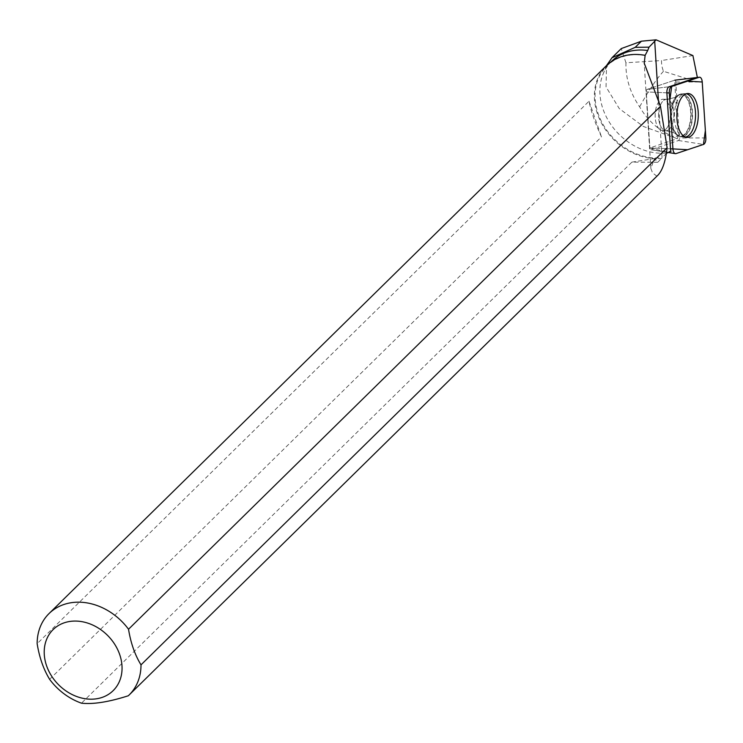 <?xml version="1.0" encoding="UTF-8"?>
<svg xmlns="http://www.w3.org/2000/svg" width="743" height="743" viewBox="0 0 743 743"><rect width="100%" height="100%" fill="white"/><g stroke="black" fill="none" stroke-linecap="round" stroke-linejoin="round"><path stroke-width="0.56" stroke-dasharray="3.71 2.79" d="M668.914 124.118A15.714 7.662 91.1 0 0 669.777 107.846A15.714 7.662 91.1 0 0 663.137 99.237A15.714 7.662 91.1 0 0 655.168 114.793A15.714 7.662 91.1 0 0 662.515 130.666A15.714 7.662 91.1 0 0 668.914 124.118M649.856 147.866L670.483 148.804L649.856 147.866L646.243 91.909A2.192 1.068 -88.9 0 1 647.162 89.392L674.598 80.225A2.192 1.068 -88.9 0 1 674.709 80.207A2.192 1.068 -88.9 0 1 675.796 82.036L679.418 137.994A2.192 1.068 -88.9 0 1 678.498 140.511L651.063 149.668A2.192 1.068 -88.9 0 1 650.803 149.696A2.192 1.068 -88.9 0 1 649.856 147.866L646.234 91.909A2.192 1.068 91.1 0 1 647.153 89.392L674.56 80.244L678.183 136.229L672.461 136.248L674.096 137.548L643.243 126.394L619.3 108.627L606.056 86.959L606.511 65.579M666.517 153.262L661.474 158.454A57.109 46.372 -134.5 0 1 603.093 125.985A57.109 46.372 -134.5 0 1 606.242 65.839M696.525 77.597L675.015 80.179L697.389 77.606A5.303 2.591 91.1 0 0 696.795 77.541A5.303 2.591 91.1 0 0 696.535 77.597L674.598 80.225M687.489 78.879L663.453 71.272A28.048 22.773 45.5 0 1 661.521 60.536L625.95 62.783C625.541 78.136 630.101 92.829 639.639 106.862C647.59 120.524 658.539 130.313 672.461 136.248M692.903 55.567L661.521 60.536M663.453 71.272C655.967 79.696 648.026 91.556 639.639 106.862M625.95 62.783L621.269 48.583M128.316 695.764L656.886 176.184L652.53 172.831L650.849 168.42L654.518 158.547L657.759 162.271L661.474 158.454M657.36 175.738L656.886 176.184M674.096 137.548L677.291 138.653L649.865 147.968L663.053 151.126L671.022 151.358M611.638 61.279A56.57 45.936 -134.5 0 0 602.954 74.411A56.57 45.936 -134.5 0 0 614.164 128.938A56.57 45.936 -134.5 0 0 666.815 152.984M645.268 55.576A56.57 45.936 -134.5 0 0 606.845 65.997A56.57 45.936 -134.5 0 0 603.734 125.613A56.57 45.936 -134.5 0 0 661.614 157.748M49.623 679.325L601.496 136.842C595.301 123.682 591.14 111.812 589.023 101.215L37.15 643.698M657.759 162.271L631.894 162.132L81.479 703.175M677.291 138.653L678.183 136.229M665.737 129.291A15.714 7.662 91.1 0 0 670.372 111.738A15.714 7.662 91.1 0 0 663.137 99.237A15.714 7.662 91.1 0 0 655.159 114.793A15.714 7.662 91.1 0 0 662.505 130.666A15.714 7.662 91.1 0 0 665.737 129.291M685.427 137.065A21.733 10.597 -88.9 0 1 684.117 137.093A21.733 10.597 -88.9 0 1 674.486 119.409A21.733 10.597 -88.9 0 1 680.932 95.559A21.733 10.597 -88.9 0 1 684.981 93.664A21.733 10.597 -88.9 0 1 686.281 93.757M631.894 162.132L654.518 158.547M589.023 101.215L601.496 136.842M666.87 92.847L646.243 91.909L666.87 92.847M678.498 140.511L703.472 144.439M676.037 153.597L651.063 149.668M675.796 82.036L702.228 81.962M705.85 137.929L679.418 137.994M669.099 86.764L647.153 89.392L669.09 86.764M673.78 102.785A21.51 10.486 -88.9 0 1 682.12 93.841A21.51 10.486 -88.9 0 1 692.587 115.546A21.51 10.486 -88.9 0 1 681.266 136.814A21.51 10.486 -88.9 0 1 672.517 124.675A21.51 10.486 -88.9 0 1 673.78 102.785M672.452 103.128A20.869 10.179 91.1 0 0 676.186 134.437A20.869 10.179 91.1 0 0 690.711 115.509A20.869 10.179 91.1 0 0 676.947 96.014A20.869 10.179 91.1 0 0 672.452 103.128M660.165 105.85A15.714 7.662 -88.9 0 1 666.564 99.302A15.714 7.662 -88.9 0 1 673.195 107.911A15.714 7.662 -88.9 0 1 672.341 124.192A15.714 7.662 -88.9 0 1 665.932 130.731A15.714 7.662 -88.9 0 1 659.301 122.121A15.714 7.662 -88.9 0 1 660.165 105.85M662.041 157.349L658.484 101.057M677.774 95.726A21.482 10.476 91.1 0 0 671.403 119.298A21.482 10.476 91.1 0 0 680.922 136.777A21.482 10.476 91.1 0 0 685.743 134.929A21.482 10.476 91.1 0 0 692.039 110.531A21.482 10.476 91.1 0 0 681.777 93.859A21.482 10.476 91.1 0 0 677.774 95.726M669.164 129.366A15.714 7.662 91.1 0 0 673.808 111.812A15.714 7.662 91.1 0 0 666.564 99.302A15.714 7.662 91.1 0 0 658.586 114.868A15.714 7.662 91.1 0 0 665.932 130.731A15.714 7.662 91.1 0 0 669.164 129.366M684.712 134.548A21.083 10.281 -88.9 0 1 676.288 134.539A21.083 10.281 -88.9 0 1 670.52 115.1A21.083 10.281 -88.9 0 1 677.059 95.921A21.083 10.281 -88.9 0 1 690.349 106.871A21.083 10.281 -88.9 0 1 684.712 134.548M650.803 149.696L668.106 152.482M684.117 137.093L680.922 136.777L676.288 134.539C676.752 133.601 673.307 132.338 665.932 130.731L662.505 130.666L665.932 130.731C673.214 132.291 676.622 133.526 676.186 134.437L681.266 136.814L686.727 137.362M684.981 93.664L681.777 93.859L677.059 95.921C677.486 96.869 673.994 97.992 666.564 99.302L663.137 99.237L666.564 99.302C673.892 98.03 677.356 96.934 676.947 96.014L682.12 93.841L687.6 93.516M602.954 74.411L606.195 66.331M606.845 65.997L611.136 61.771M650.849 168.42L644.2 63.146M677.904 79.817L696.795 77.541"/><path stroke-width="1.11" d="M669.304 92.959L672.926 148.916A5.675 2.768 91.1 0 0 675.368 153.652A5.675 2.768 91.1 0 0 676.037 153.597L703.472 144.439A5.675 2.768 91.1 0 0 705.85 137.929L702.228 81.962A5.675 2.768 91.1 0 0 699.414 77.226A5.675 2.768 91.1 0 0 699.126 77.291L671.691 86.448A5.675 2.768 91.1 0 0 669.304 92.959L666.87 92.847L670.483 148.804A5.303 2.591 91.1 0 0 671.022 151.358L666.517 153.262M696.08 128.251A21.946 10.699 91.1 0 0 697.185 105.144A21.946 10.699 91.1 0 0 687.6 93.516A21.946 10.699 91.1 0 0 679.083 102.636A21.946 10.699 91.1 0 0 677.792 124.973A21.946 10.699 91.1 0 0 686.727 137.362A21.946 10.699 91.1 0 0 696.08 128.251M697.361 77.467L692.903 55.567L656.088 39.825L649.048 47.153L635.181 47.338L612 57.74L606.511 65.579M699.126 77.291L696.535 77.597A5.303 2.591 91.1 0 0 696.525 77.597L669.099 86.764A5.303 2.591 91.1 0 0 666.87 92.847M611.981 57.722L621.269 48.583L641.432 41.19L635.181 47.338M656.088 39.825L641.432 41.19M667.112 147.708L141.003 664.864A57.109 46.372 45.5 0 1 129.106 695.011A57.109 46.372 45.5 0 1 128.316 695.764C108.794 702.005 93.181 704.475 81.479 703.175A57.109 46.372 45.5 0 1 49.623 679.325C43.521 669.322 39.37 657.444 37.15 643.698A57.109 46.372 45.5 0 1 49.047 613.56A57.109 46.372 45.5 0 1 128.53 629.247L660.481 106.333L667.112 147.708C665.505 162.123 662.097 171.614 656.886 176.184M49.047 613.56L606.242 65.839A57.109 46.372 -134.5 0 1 645.128 55.335L647.71 50.487A56.57 45.936 -134.5 0 0 611.638 61.279L611.136 61.771M647.71 50.487L649.048 47.153M645.128 55.335L644.227 63.146L660.481 106.333M69.601 621.492A42.815 34.772 45.5 0 1 115.128 644.943A42.815 34.772 45.5 0 1 112.546 691.231A42.815 34.772 45.5 0 1 51.128 675.313A42.815 34.772 45.5 0 1 69.601 621.492M141.003 664.864C134.92 654.889 130.759 643.02 128.53 629.247M686.281 93.757A21.733 10.597 -88.9 0 1 695.559 115.602A21.733 10.597 -88.9 0 1 685.427 137.065M702.228 81.99L705.367 130.517L703.454 144.439L687.6 149.733L672.926 148.897L669.787 100.37L671.7 86.448L687.563 81.145L702.228 81.99M670.483 148.804L672.926 148.916M669.09 86.764L671.691 86.448M658.484 101.057L654.694 41.079M674.709 80.207L699.414 77.226M668.106 152.482L675.368 153.652M657.36 175.738L129.106 695.011"/></g></svg>

